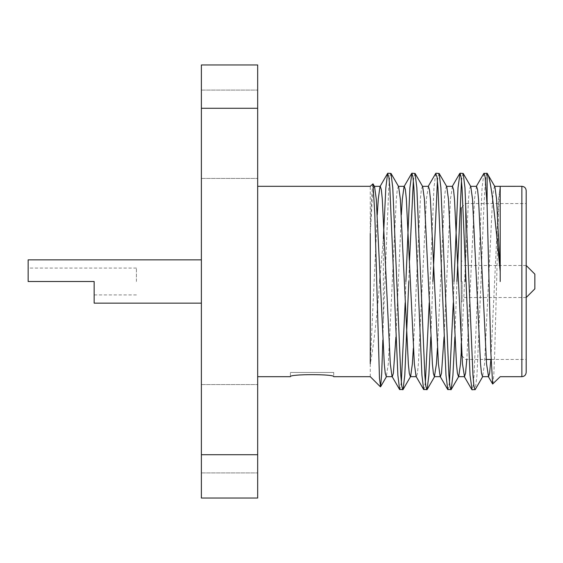 <?xml version="1.0" encoding="UTF-8"?>
<svg xmlns="http://www.w3.org/2000/svg" width="563" height="563" viewBox="0 0 563 563"><rect width="100%" height="100%" fill="white"/><g stroke="black" fill="none" stroke-linecap="round" stroke-linejoin="round"><path stroke-width="0.42" stroke-dasharray="2.81 2.11" d="M534.85 288.861L534.85 274.139M526.187 372.347L526.187 190.653M462.096 281.5L462.096 301.852L462.096 281.5M333.704 372.446L333.704 376.682C335.034 373.987 289.093 373.98 290.395 376.682L290.395 372.446L333.704 372.446L290.395 372.446M94.148 303.154L94.148 281.5L28.15 281.5L28.15 268.072L28.15 281.5L94.148 281.5L28.15 281.5L28.15 259.846M136.422 281.5L136.422 268.072L136.422 281.5M201.294 207.874L201.294 355.126M201.378 281.5L201.378 355.211L201.378 281.5M257.678 134.254L257.678 90.08L257.678 134.254M201.378 134.254L201.378 90.08L201.378 134.254M257.678 428.746L257.678 384.571L257.678 428.746M201.378 428.746L201.378 384.571L201.378 428.746M461.224 355.126L461.224 207.874L465.559 203.546L465.559 281.5M465.559 267.059L465.559 203.546L526.187 203.546M500.204 281.5L500.204 186.325M483.828 173.453L482.076 187.739L474.06 375.261L473.11 385.951L472.054 389.772M487.115 173.27C485.053 169.716 483.033 222.941 480.992 281.5L476.981 375.261L475.228 389.547M390.764 173.228L389.709 177.049L388.759 187.739L383.368 320.375L383.368 238.606L380.102 276.714M405.888 281.5L405.17 302.76M401.335 382.333L399.878 389.772M435.706 173.453L433.96 187.739L429.231 302.76M425.396 382.333L423.932 389.772M432.87 281.5L430.808 337.026M454.01 281.5L453.285 302.76M449.457 382.333L447.993 389.772M456.931 281.5L454.862 337.026M414.825 173.228L413.362 180.667M409.533 260.24L408.808 281.5M438.887 173.228L437.423 180.667M462.941 173.228L461.484 180.667M492.822 384.065L493.779 375.57L494.687 353.205L496.636 281.5C497.762 234.314 498.959 190.963 500.134 187.127L498.579 199.077L490.866 359.454M370.278 376.682L370.278 363.712C373.586 346.421 376.731 319.017 379.729 281.5M383.368 320.375L382.847 340.066M372.805 183.791L371.552 197.634L370.278 233.469L370.278 186.318M257.678 281.5L257.678 376.682L257.678 281.5M377.273 214.82L370.278 363.712L370.278 233.469L372.263 199.077L373.213 189.682L374.268 186.332L374.557 186.578M476.523 186.332L474.518 199.077L466.804 359.454M452.462 186.332L450.456 199.077L444.045 337.026M428.401 186.332L426.395 199.077L418.379 363.923L417.429 373.318L416.374 376.668L416.078 376.422M401.335 214.82L395.923 337.026M494.856 186.578L494.567 186.332L493.512 189.682L492.562 199.077L484.539 363.923L482.533 376.668M470.795 186.578L470.506 186.332L469.451 189.682L468.5 199.077L461.224 352.572M446.74 186.578L446.445 186.332L445.389 189.682L444.439 199.077L437.423 348.18M422.679 186.578L422.384 186.332L421.328 189.682L420.385 199.077L413.362 348.18M398.618 186.578L398.33 186.332L397.274 189.682L396.324 199.077L388.301 363.923L386.295 376.668M461.224 281.5L461.224 343.578M257.678 454.728L201.378 454.728L201.378 498.037L257.678 498.037L257.678 64.963L201.378 64.963L201.378 108.272L257.678 108.272M201.378 454.728L201.378 108.272M201.294 281.5L201.294 259.846L201.294 281.5M94.148 281.5L94.148 294.928L94.148 281.5M526.187 281.5L526.187 265.476L526.187 281.5M521.859 186.318L521.859 376.682M526.187 297.524L462.096 297.524M136.422 268.072L28.15 268.072M201.378 90.08L257.678 90.08L201.378 90.08M201.378 384.571L257.678 384.571L201.378 384.571M461.224 301.852L462.096 301.852M461.941 355.837L465.559 359.454L486.235 359.454M491.077 359.454L526.187 359.454M461.224 261.148L462.096 261.148M201.378 472.92L257.678 472.92L201.378 472.92M201.378 178.429L257.678 178.429L201.378 178.429M136.422 294.928L94.148 294.928M526.187 265.476L462.096 265.476"/><path stroke-width="0.84" d="M526.187 265.476L534.85 274.139L534.85 288.861L526.187 297.524M201.378 355.211L201.378 207.789M201.294 259.846L28.15 259.846L28.15 281.5L94.148 281.5L94.148 303.154L201.294 303.154M465.559 281.5L465.559 267.059M461.224 207.874L461.224 281.5M526.187 281.5L526.187 372.347C525.905 375.007 524.463 376.45 521.859 376.682L521.859 186.318C524.463 186.55 525.905 187.993 526.187 190.653L526.187 281.5M500.204 281.5L500.211 271.655C495.349 221.414 491.302 177.802 487.115 173.27L483.828 173.453L476.228 186.578M482.829 376.422L475.228 389.547L472.054 389.772L470.049 375.261L462.026 187.739L461.083 177.049L460.027 173.228L458.022 187.739L454.01 281.5M474.975 389.772L473.919 385.951L472.969 375.261L464.947 187.739L463.201 173.453L460.027 173.228M405.17 302.76L401.335 382.333M408.808 281.5L404.797 375.261L403.052 389.547L399.617 389.547L397.872 375.261L389.849 187.739L388.899 177.049L387.59 173.453L385.838 187.739L383.368 238.606M402.791 389.772L401.743 385.951L400.793 375.261L392.77 187.739L391.018 173.453L387.844 173.228M429.231 302.76L425.396 382.333M430.808 337.026L428.858 375.261L427.113 389.547L423.679 389.547L421.926 375.261L413.911 187.739L412.96 177.049L411.905 173.228L409.899 187.739L405.888 281.5M426.853 389.772L425.797 385.951L424.847 375.261L416.831 187.739L415.079 173.453L411.905 173.228M453.285 302.76L449.457 382.333M454.862 337.026L452.919 375.261L451.174 389.547L447.74 389.547L445.987 375.261L437.972 187.739L437.022 177.049L435.706 173.453L428.112 186.578M450.914 389.772L449.858 385.951L448.908 375.261L440.892 187.739L439.14 173.453L435.966 173.228M413.362 180.667L409.533 260.24M437.423 180.667L432.87 281.5M461.484 180.667L456.931 281.5M500.197 186.761L500.211 271.655L496.573 199.077L494.856 186.578L487.115 173.27L487.115 206.121L490.837 352.382L492.646 384.001L500.204 376.682L521.859 376.682M382.847 340.066L381.721 373.339L380.595 386.774L379.469 378.146L374.796 214.046L372.988 183.855L370.278 186.318L257.678 186.318M370.278 233.469L370.278 363.712M257.678 376.682L290.395 376.682C289.072 373.987 335.02 373.987 333.704 376.682L370.278 376.682L380.433 386.83M379.729 281.5L380.102 276.714M487.115 206.121L485.137 177.049L484.081 173.228M490.866 359.454L489.606 373.318L488.55 376.668L486.545 363.923L478.529 199.077L477.579 189.682L476.523 186.332L470.506 186.332M466.804 359.454L465.545 373.318L464.489 376.668L462.483 363.923L454.468 199.077L453.518 189.682L452.462 186.332L446.445 186.332M444.045 337.026L441.491 373.318L440.435 376.668L434.418 376.668L433.362 373.318L432.412 363.923L424.389 199.077L422.679 186.578L415.079 173.453M447.74 389.547L440.139 376.422L438.429 363.923L430.406 199.077L429.456 189.682L428.401 186.332L422.391 186.332M423.679 389.547L416.078 376.422L414.368 363.923L406.345 199.077L405.395 189.682L404.34 186.332L398.33 186.332M411.652 173.453L404.051 186.578L402.334 199.077L401.335 214.82M395.923 337.026L393.368 373.318L392.312 376.668L386.302 376.668L385.24 373.318L384.29 363.923L376.274 199.077L374.557 186.578L372.98 183.855M399.617 389.547L392.024 376.422L390.307 363.923L382.284 199.077L381.341 189.682L380.285 186.332L379.99 186.578L378.28 199.077L377.273 214.82M488.55 376.668L482.533 376.668L481.478 373.318L480.535 363.923L472.512 199.077L470.795 186.578L463.201 173.453M461.224 352.572L460.485 363.923L458.768 376.422L458.479 376.668L457.423 373.318L456.473 363.923L448.451 199.077L446.74 186.578L439.14 173.453M437.423 348.18L436.424 363.923L434.418 376.668M413.362 348.18L412.362 363.923L410.645 376.422L403.052 389.547M416.374 376.668L410.357 376.668L409.301 373.318L408.351 363.923L400.335 199.077L398.618 186.578L391.018 173.453M461.224 343.578L461.224 355.126L461.941 355.837M257.678 108.272L201.378 108.272L201.378 64.963L257.678 64.963L257.678 498.037L201.378 498.037L201.378 454.728L257.678 454.728M201.378 108.272L201.378 454.728M494.567 186.332L521.859 186.318M464.489 376.668L458.479 376.668M380.285 186.332L374.268 186.332M488.262 376.422L492.646 384.001M464.201 376.422L471.801 389.547M452.173 186.578L459.767 173.453M379.99 186.578L387.59 173.453M458.768 376.422L451.174 389.547M434.706 376.422L427.113 389.547M386.584 376.429L380.595 386.774M486.235 359.454L491.077 359.454"/></g></svg>
